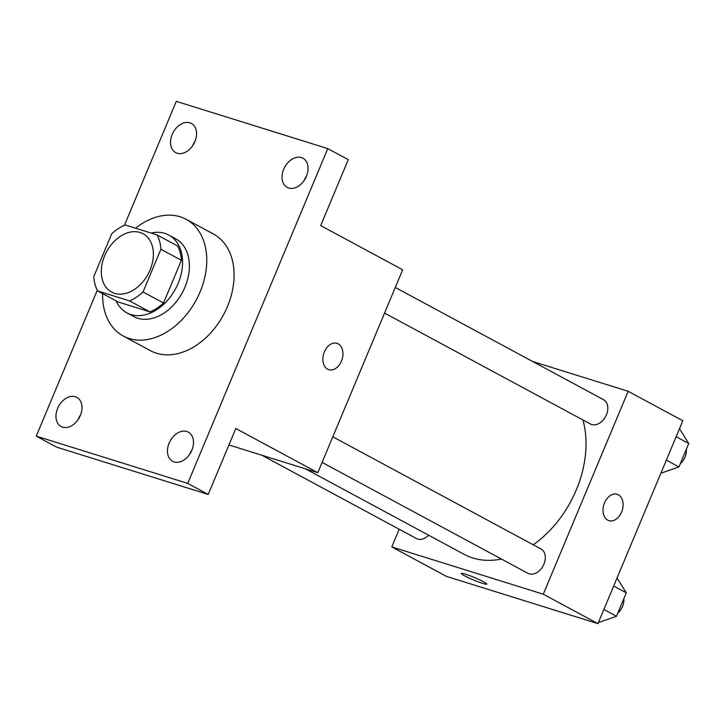 <?xml version="1.0" encoding="UTF-8"?>
<svg xmlns="http://www.w3.org/2000/svg" width="725" height="725" viewBox="0 0 725 725"><rect width="100%" height="100%" fill="white"/><g stroke="black" fill="none" stroke-linecap="round" stroke-linejoin="round"><path stroke-width="1.09" d="M140.079 232.48A33.142 23.59 118.3 0 1 143.07 233.74A33.142 23.59 118.3 0 1 148.118 274.104A33.142 23.59 118.3 0 1 111.623 292.093A33.142 23.59 118.3 0 1 105.551 253.759A33.142 23.59 118.3 0 1 140.079 232.48M111.668 233.885L93.806 276.587A42.775 30.441 118.3 0 0 97.612 290.915L129.503 300.866A42.775 30.441 118.3 0 0 143.033 291.948L160.896 249.246A42.775 30.441 118.3 0 0 157.08 234.918L125.198 224.977A42.775 30.441 118.3 0 0 111.668 233.885M143.033 291.948L163.533 302.996L181.395 260.293L160.896 249.246M181.395 260.293A42.775 30.441 118.3 0 0 177.58 245.965L157.08 234.918M163.533 302.996A42.775 30.441 118.3 0 1 149.993 311.904L129.503 300.866M97.612 290.915L118.112 301.962L149.993 311.904M116.154 300.911A44.189 31.447 -61.7 0 0 126.884 312.865A44.189 31.447 -61.7 0 0 178.142 283.412A44.189 31.447 -61.7 0 0 168.816 235.063A44.189 31.447 -61.7 0 0 151.063 233.042M168.816 235.063L175.64 238.743A44.189 31.447 118.3 0 1 184.975 287.1A44.189 31.447 118.3 0 1 133.717 316.553L126.884 312.865M135.539 228.203A66.292 47.17 118.3 0 1 180.144 216.775A66.292 47.17 118.3 0 1 186.126 219.294A66.292 47.17 118.3 0 1 196.212 300.023A66.292 47.17 118.3 0 1 123.232 336.001A66.292 47.17 118.3 0 1 102.606 293.607M186.126 219.294L213.458 234.021A66.292 47.17 118.3 0 1 223.536 314.75A66.292 47.17 118.3 0 1 150.564 350.728L123.232 336.001M57.619 408.402A16.575 11.79 118.3 0 1 76.841 397.354A16.575 11.79 118.3 0 1 79.36 417.537A16.575 11.79 118.3 0 1 61.117 426.536A16.575 11.79 118.3 0 1 57.619 408.402M172.197 134.488A16.575 11.79 118.3 0 1 191.418 123.44A16.575 11.79 118.3 0 1 193.938 143.623A16.575 11.79 118.3 0 1 175.695 152.613A16.575 11.79 118.3 0 1 172.197 134.488M283.683 169.26A16.575 11.79 118.3 0 1 302.905 158.213A16.575 11.79 118.3 0 1 305.424 178.404A16.575 11.79 118.3 0 1 287.182 187.394A16.575 11.79 118.3 0 1 283.683 169.26M169.106 443.174A16.575 11.79 118.3 0 1 188.328 432.136A16.575 11.79 118.3 0 1 190.847 452.318A16.575 11.79 118.3 0 1 172.604 461.308A16.575 11.79 118.3 0 1 169.106 443.174M97.277 290.263L36.25 436.142L187.73 483.394L327.772 148.607L176.293 101.355L124.446 225.294M228.928 444.96L317.804 472.682L402.683 269.782L320.686 225.593L348.272 159.654L327.772 148.607M36.25 436.142L56.749 447.189L208.229 494.441L187.73 483.394M208.229 494.441L235.815 428.493L317.804 472.682M337.016 343.315A13.811 9.606 -72.7 0 1 338.212 343.822A13.811 9.606 -72.7 0 1 341.792 360.243A13.811 9.606 -72.7 0 1 328.797 369.687A13.811 9.606 -72.7 0 1 323.74 353.637A13.811 9.606 -72.7 0 1 337.025 343.324A13.811 9.606 -72.7 0 1 338.212 343.822A13.811 9.606 -72.7 0 1 341.783 360.243A13.811 9.606 -72.7 0 1 328.797 369.687M306.548 176.003A16.575 11.79 -61.7 0 0 304.183 180.308A16.575 11.79 -61.7 0 0 304.038 180.661M195.061 141.221A16.575 11.79 -61.7 0 0 192.696 145.535A16.575 11.79 -61.7 0 0 192.551 145.879M80.484 415.135A16.575 11.79 -61.7 0 0 78.11 419.449A16.575 11.79 -61.7 0 0 77.974 419.793M191.971 449.917A16.575 11.79 -61.7 0 0 189.606 454.222A16.575 11.79 -61.7 0 0 189.461 454.575M582.927 419.956A96.778 68.875 118.3 0 1 533.228 544.801M501.455 559.048A96.778 68.875 118.3 0 1 464.073 554.308L305.424 468.821M332.811 436.803L541.04 549.006A13.811 9.824 118.3 0 1 543.143 565.826A13.811 9.824 118.3 0 1 527.936 573.321L322.099 462.405M395.279 287.462L603.508 399.674A13.811 9.824 118.3 0 1 605.611 416.494A13.811 9.824 118.3 0 1 590.404 423.989L384.567 313.073M428.629 535.213A13.811 9.824 118.3 0 1 416.449 538.548L261.816 455.218M399.203 529.25L391.799 546.931L543.279 594.192L628.158 391.292L532.667 361.503M391.799 546.931L446.464 576.393L597.944 623.645L543.279 594.192M597.944 623.645L682.823 420.745L628.158 391.292M617.156 494.278A13.811 9.606 -72.7 0 1 618.353 494.785A13.811 9.606 -72.7 0 1 621.932 511.207A13.811 9.606 -72.7 0 1 608.937 520.65A13.811 9.606 -72.7 0 1 603.88 504.6A13.811 9.606 -72.7 0 1 617.165 494.287A13.811 9.606 -72.7 0 1 618.353 494.785A13.811 9.606 -72.7 0 1 621.923 511.207A13.811 9.606 -72.7 0 1 608.937 520.65M465.504 574.191A13.811 1.332 22.7 0 1 479.461 579.728A13.811 1.332 22.7 0 1 486.783 584.123A13.811 1.332 22.7 0 1 473.534 580.018A13.811 1.332 22.7 0 1 461.299 573.466A13.811 1.332 22.7 0 1 465.504 574.191M486.783 584.114A13.811 1.332 22.7 0 1 473.534 580.009A13.811 1.332 22.7 0 1 461.299 573.457M484.572 588.274L485.07 588.437M660.856 473.244L678.953 466.936L688.75 443.51L679.506 428.674M678.953 466.936L666.338 460.139M688.75 443.51L676.144 436.713M686.33 449.292A13.811 9.824 118.3 0 1 680.222 463.891M596.059 623.056L596.566 623.21M598.388 622.576L616.486 616.268L626.282 592.842L617.038 578.006M616.486 616.268L603.871 609.471M626.282 592.842L613.676 586.045M623.862 598.623A13.811 9.824 118.3 0 1 617.754 613.223"/></g></svg>
